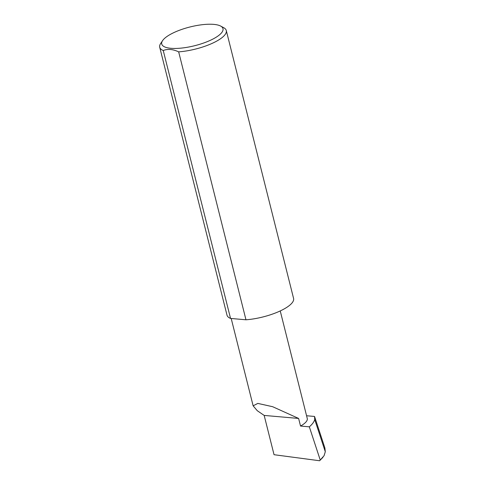 <?xml version="1.0" encoding="UTF-8"?>
<svg xmlns="http://www.w3.org/2000/svg" width="485" height="485" viewBox="0 0 485 485"><rect width="100%" height="100%" fill="white"/><g stroke="black" fill="none" stroke-linecap="round" stroke-linejoin="round"><path stroke-width="0.73" d="M298.621 418.446L272.649 406.709L257.814 403.405L253.14 405.836L257.292 410.722L264.173 415.421L298.621 418.446L300.53 426.054A24.705 7.554 -14.1 0 0 307.266 418.519L280.239 310.933M170.338 34.405A31.573 9.651 -14.1 0 0 162.596 40.619A31.573 9.651 -14.1 0 0 177.34 48.397A31.573 9.651 -14.1 0 0 214.376 38.279A31.573 9.651 -14.1 0 0 220.608 26.051A31.573 9.651 -14.1 0 0 170.338 34.405M220.608 26.051L223.7 27.693A34.32 10.494 165.9 0 1 226.283 30.519A34.32 10.494 165.9 0 1 216.928 40.982A34.32 10.494 165.9 0 1 178.668 51.865C172.945 49.179 167.804 48.724 163.245 50.507A34.32 10.494 165.9 0 1 159.704 47.239A34.32 10.494 165.9 0 1 160.65 43.529L162.596 40.619M163.245 50.507L230.545 318.433A34.32 10.494 165.9 0 1 227.004 315.165L159.704 47.239M226.283 30.519L293.583 298.439A34.32 10.494 165.9 0 1 284.222 308.903A34.32 10.494 165.9 0 1 245.968 319.791L178.668 51.865M306.568 415.754L314.547 416.451L314.698 419.47C314.165 421.756 312.376 424.205 309.333 426.824L300.53 426.054M314.547 416.451L324.877 447.94L325.296 451.741L314.698 419.47M325.296 451.741L324.077 455.706L319.603 460.75L274.043 454.706L264.173 415.421M319.603 460.75L322.901 457.385M309.333 426.824L320.136 459.731M230.545 318.433L245.968 319.791M253.14 405.836L231.2 318.487"/></g></svg>
